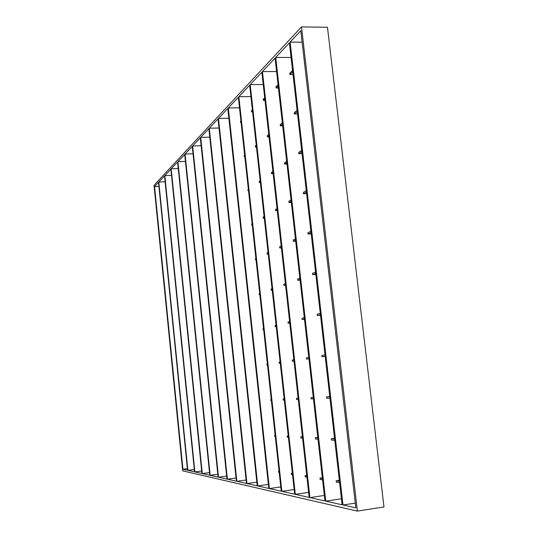 <?xml version="1.0" encoding="UTF-8"?>
<svg xmlns="http://www.w3.org/2000/svg" width="538" height="538" viewBox="0 0 538 538"><rect width="100%" height="100%" fill="white"/><g stroke="black" fill="none" stroke-linecap="round" stroke-linejoin="round"><path stroke-width="0.81" d="M355.275 503.097L342.988 504.987L355.82 507.852L300.803 30.706L290.116 42.092L302.127 42.199M187.399 468.659L182.954 469.257L154.547 186.545L158.918 186.37M200.694 137.372L236.841 481.288L246.451 483.433L208.872 128.663L200.694 137.372L209.773 137.163M219 128.017L209.289 128.212L218.024 118.911L257.231 485.841L246.949 483.541L209.289 128.212M256.841 482.149L246.949 483.541M266.861 470.407L266.673 469.27M263.116 435.679L262.995 434.549M259.39 401.166L259.269 400.05M255.691 366.869L255.57 365.759M252.013 332.78L251.898 331.67M248.294 298.899L248.24 297.79M244.608 264.111L244.729 265.221M240.997 230.634L241.118 231.744M237.413 197.359L237.527 198.468M233.842 164.278L233.963 165.388M230.298 131.4L230.419 132.509M228.879 118.252L218.475 118.427L227.823 108.468L268.805 488.423L257.769 485.962L218.475 118.427M268.375 484.449L257.769 485.962M279.209 472.498L278.671 472.411L278.543 471.241L279.067 471.174M275.288 436.459L274.75 436.426L274.629 435.269L275.147 435.202M271.387 400.649L270.863 400.669L270.735 399.519L271.253 399.458M267.514 365.087L266.989 365.141L266.868 363.997L267.386 363.917M263.667 329.787L263.149 329.834L263.021 328.698L263.533 328.557M259.706 293.425L259.202 293.613L259.329 294.743L259.847 294.703M255.9 258.509L255.409 258.758L255.53 259.874L256.048 259.841M252.12 223.815L251.636 224.111L251.757 225.227L252.275 225.2M248.368 189.336L247.89 189.685L248.011 190.788L248.522 190.768M244.635 155.065L244.165 155.469L244.286 156.565L244.797 156.551M240.923 121.01L240.459 121.46L240.58 122.556L241.091 122.543M239.484 107.802L228.307 107.956L238.341 97.264L281.246 491.201L269.377 488.551L228.307 107.956M280.782 486.91L269.377 488.551M292.531 474.758L291.448 474.577L291.314 473.366L292.363 473.218M288.408 437.3L287.339 437.233L287.205 436.029L288.254 435.894M284.313 400.084L283.257 400.131L283.129 398.94L284.172 398.819M280.251 363.17L279.202 363.278L279.074 362.087L280.11 361.926M276.223 326.566L275.18 326.66L275.046 325.483L276.068 325.208M272.053 288.724L271.051 289.108L271.179 290.278L272.215 290.197M268.065 252.483L267.077 252.974L267.204 254.138L268.24 254.071M264.104 216.471L263.122 217.07L263.25 218.226L264.286 218.172M260.163 180.694L259.202 181.4L259.329 182.55L260.365 182.51M256.249 145.146L255.301 145.959L255.429 147.096L256.465 147.069M252.362 109.833L251.434 110.741L251.555 111.87L252.584 111.857M250.903 96.591L238.859 96.712L249.652 85.212L294.669 494.2L281.865 491.342L238.859 96.712M294.158 489.546L281.865 491.342M306.942 477.199L305.221 476.91L305.08 475.653L306.741 475.417M302.605 438.208L300.91 438.1L300.769 436.849L302.43 436.641M298.287 399.478L296.62 399.552L296.485 398.308L298.139 398.12M294.017 361.099L292.369 361.267L292.228 360.036L293.869 359.781M289.787 323.096L288.139 323.237L288.005 322.02L289.619 321.583M285.396 283.654L283.808 284.259L283.943 285.47L285.584 285.348M281.199 245.974L279.632 246.747L279.767 247.957L281.414 247.85M277.036 208.549L275.496 209.49L275.624 210.688L277.265 210.607M272.901 171.373L271.381 172.483L271.508 173.673L273.149 173.613M268.785 134.446L267.292 135.724L267.426 136.908L269.054 136.867M264.703 97.768L263.23 99.207L263.364 100.377L264.992 100.364M263.23 84.54L250.21 84.614L261.858 72.206L309.195 497.442L295.335 494.348L250.21 84.614M308.63 492.391L295.335 494.348M322.585 479.849L320.123 479.432L319.976 478.127L322.349 477.784M317.998 439.19L315.577 439.035L315.436 437.737L317.803 437.434M313.452 398.819L311.072 398.92L310.924 397.636L313.291 397.36M308.946 358.859L306.593 359.095L306.445 357.817L308.792 357.447M304.495 319.343L302.141 319.545L302 318.274L304.306 317.655M299.854 278.146L297.588 279.014L297.729 280.278L300.076 280.103M295.436 238.919L293.203 240.022L293.344 241.28L295.685 241.138M291.045 199.961L288.845 201.306L288.987 202.55L291.327 202.443M286.687 161.279L284.521 162.859L284.663 164.097L286.996 164.023M282.363 122.859L280.231 124.681L280.365 125.905L282.699 125.858M278.059 84.708L275.967 86.759L276.102 87.976L278.428 87.963M276.579 71.541L262.463 71.561L275.066 58.131L324.959 500.965L309.915 497.603L262.463 71.561M324.34 495.451L309.915 497.603M339.613 482.734L336.29 482.176L336.136 480.811L339.344 480.347M334.764 440.259L331.495 440.05L331.341 438.699L334.542 438.282M329.955 398.107L326.734 398.241L326.586 396.903L329.774 396.533M325.194 356.418L322.013 356.741L321.858 355.41L325.026 354.912M320.5 315.268L317.319 315.544L317.171 314.219L320.285 313.385M315.577 272.167L312.517 273.331L312.665 274.649L315.84 274.42M310.91 231.246L307.897 232.746L308.045 234.05L311.206 233.862M306.27 190.627L303.304 192.449L303.452 193.741L306.613 193.606M301.67 150.304L298.751 152.442L298.899 153.727L302.053 153.633M297.104 110.277L294.232 112.724L294.373 114.002L297.521 113.955M292.564 70.532L289.74 73.296L289.888 74.56L293.022 74.553M291.078 57.485L275.725 57.431L289.404 42.852L342.134 504.799L325.746 501.14L275.725 57.431M341.442 498.76L325.746 501.14M342.988 504.987L290.116 42.092M236.841 481.288L246.088 479.99M192.631 145.966L227.386 479.176L236.377 481.18L200.297 137.795L192.631 145.966L201.131 145.744M227.386 479.176L236.041 477.973M185.052 154.043L218.509 477.193L226.949 479.076L192.261 146.363L185.052 154.043L193.034 153.814M218.509 477.193L226.632 476.069M177.91 161.649L210.163 475.33L218.098 477.098L184.702 154.419L177.91 161.649L185.422 161.413M210.163 475.33L217.803 474.281M171.178 168.824L202.301 473.575L209.78 475.242L177.58 161.999L171.178 168.824L178.26 168.589M202.301 473.575L209.504 472.599M164.816 175.603L194.891 471.92L201.938 473.494L170.869 169.154L164.816 175.603L171.501 175.368M194.891 471.92L201.689 470.999M158.791 182.026L187.883 470.353L194.548 471.839L164.52 175.919L158.791 182.026L165.112 181.783M187.883 470.353L194.305 469.492M182.954 469.257L187.56 470.279L158.515 182.321L154.547 186.545M383.971 506.937L327.474 27.27L301.502 26.9L357.387 511.1L383.971 506.937M301.502 26.9L154.029 185.287L182.712 470.885L357.387 511.1M312.665 274.649L315.732 273.492M297.729 280.278L300.002 279.417M283.943 285.47L285.53 284.871M271.179 290.278L272.181 289.901M259.329 294.743L259.827 294.555M308.045 234.05L311.058 232.564M293.344 241.28L295.577 240.177M279.767 247.957L281.34 247.184M267.204 254.138L268.193 253.647M255.53 259.874L256.027 259.632M303.452 193.741L306.425 191.931M288.987 202.55L291.186 201.212M275.624 210.688L277.171 209.753M263.25 218.226L264.232 217.634M251.757 225.227L252.241 224.931M298.899 153.727L301.818 151.602M284.663 164.097L286.828 162.516M271.508 173.673L273.028 172.57M259.329 182.55L260.291 181.844M248.011 190.788L248.489 190.445M294.373 114.002L297.245 111.561M280.365 125.905L282.497 124.096M267.426 136.908L268.919 135.637M255.429 147.096L256.377 146.289M244.286 156.565L244.756 156.168M289.888 74.56L292.712 71.81M276.102 87.976L278.2 85.939M263.364 100.377L264.837 98.945M251.555 111.87L252.49 110.962M240.58 122.556L241.044 122.106M317.319 315.544L320.44 314.723M302.141 319.545L304.454 318.94M288.139 323.237L289.753 322.813M275.18 326.66L276.202 326.391M263.149 329.834L263.654 329.7M322.013 356.741L325.181 356.257M306.593 359.095L308.933 358.738M292.369 361.267L294.01 361.018M279.202 363.278L280.244 363.116M266.989 365.141L267.507 365.06M326.586 396.903L329.801 396.748M310.924 397.636L313.304 397.521M296.485 398.308L298.153 398.234M283.129 398.94L284.178 398.887M270.735 399.519L271.26 399.492M331.341 438.699L334.609 438.894M315.436 437.737L317.85 437.885M300.769 436.849L302.464 436.95M287.205 436.029L288.274 436.096M274.629 435.269L275.16 435.303M336.136 480.811L339.458 481.362M319.976 478.127L322.437 478.531M305.08 475.653L306.801 475.935M291.314 473.366L292.396 473.548M278.543 471.241L279.081 471.335"/></g></svg>
